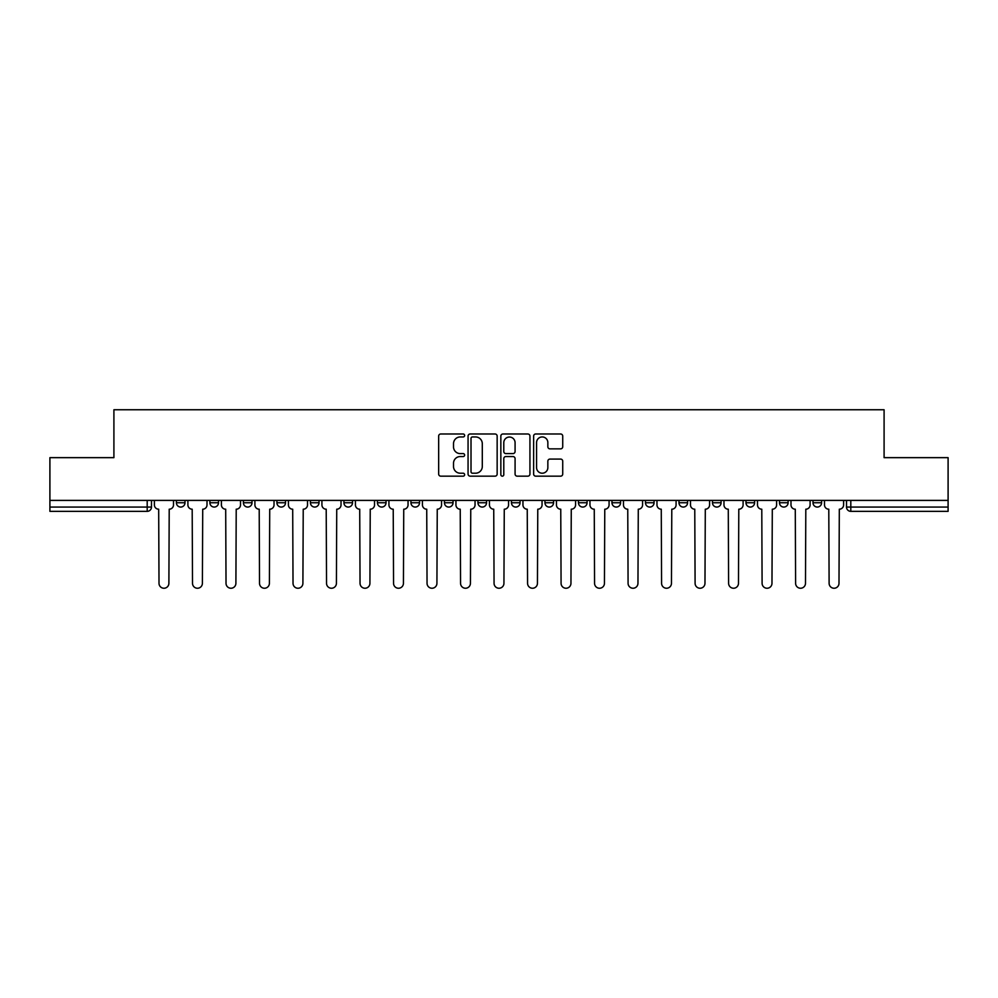 <?xml version="1.0" encoding="UTF-8"?>
<svg xmlns="http://www.w3.org/2000/svg" width="998" height="998" viewBox="0 0 998 998"><rect width="100%" height="100%" fill="white"/><g stroke="black" fill="none" stroke-linecap="round" stroke-linejoin="round"><path stroke-width="1.5" d="M464.631 435.477A1.472 1.472 0 0 0 463.159 433.993L440.767 433.993A2.108 2.108 0 0 0 438.658 436.101L438.658 474.05A2.108 2.108 0 0 0 440.767 476.158L463.159 476.158A1.472 1.472 0 0 0 464.631 474.686A1.472 1.472 0 0 0 463.159 473.214L460.265 473.214A6.749 6.749 0 0 1 453.516 466.465L453.516 463.297A6.749 6.749 0 0 1 460.265 456.548L463.159 456.548A1.472 1.472 0 0 0 464.631 455.076A1.472 1.472 0 0 0 463.159 453.603L460.265 453.603A6.749 6.749 0 0 1 453.516 446.855L453.516 443.698A6.749 6.749 0 0 1 460.265 436.949L463.159 436.949A1.472 1.472 0 0 0 464.631 435.477M544.958 500.397L544.958 502.755L553.553 502.755A4.291 4.291 0 0 1 549.262 507.059A4.291 4.291 0 0 1 544.958 502.755L544.958 500.397M444.447 500.397L444.447 502.755L453.042 502.755A4.291 4.291 0 0 1 448.738 507.059A4.291 4.291 0 0 1 444.447 502.755L444.447 500.397M377.431 500.397L377.431 502.755L386.026 502.755A4.291 4.291 0 0 1 381.735 507.059A4.291 4.291 0 0 1 377.431 502.755L377.431 500.397M343.936 500.397L343.936 502.755L352.519 502.755A4.291 4.291 0 0 1 348.227 507.059A4.291 4.291 0 0 1 343.936 502.755L343.936 500.397M276.92 500.397L276.92 502.755L285.515 502.755A4.291 4.291 0 0 1 281.211 507.059A4.291 4.291 0 0 1 276.92 502.755L276.92 500.397M560.614 448.863A2.108 2.108 0 0 0 562.722 446.755L562.722 436.101A2.108 2.108 0 0 0 560.614 433.993L535.739 433.993A2.108 2.108 0 0 0 533.631 436.101L533.631 474.05A2.108 2.108 0 0 0 535.739 476.158L560.614 476.158A2.108 2.108 0 0 0 562.722 474.05L562.722 461.188A2.108 2.108 0 0 0 560.614 459.08L549.96 459.08A2.108 2.108 0 0 0 547.852 461.188L547.852 467.563A5.639 5.639 0 0 1 542.213 473.214A5.639 5.639 0 0 1 536.575 467.563L536.575 442.588A5.639 5.639 0 0 1 542.213 436.949A5.639 5.639 0 0 1 547.852 442.588L547.852 446.755A2.108 2.108 0 0 0 549.96 448.863L560.614 448.863M49.9 500.397L49.9 457.658L113.909 457.658L113.909 409.754L884.091 409.754L884.091 457.658L948.1 457.658L948.1 500.397L49.9 500.397L49.9 507.059L151.484 507.059L151.484 500.397L151.484 507.059A4.291 4.291 0 0 1 147.193 511.35L49.9 511.35L49.9 507.059M497.154 436.101A2.108 2.108 0 0 0 495.045 433.993L470.17 433.993A2.108 2.108 0 0 0 468.062 436.101L468.062 474.05A2.108 2.108 0 0 0 470.17 476.158L495.045 476.158A2.108 2.108 0 0 0 497.154 474.05L497.154 436.101M502.955 433.993L527.83 433.993A2.108 2.108 0 0 1 529.938 436.101L529.938 474.05A2.108 2.108 0 0 1 527.83 476.158L517.189 476.158A2.108 2.108 0 0 1 515.08 474.05L515.08 458.656A2.108 2.108 0 0 0 512.972 456.548L505.899 456.548A2.108 2.108 0 0 0 503.79 458.656L503.79 474.686A1.472 1.472 0 0 1 502.318 476.158A1.472 1.472 0 0 1 500.846 474.686L500.846 436.101A2.108 2.108 0 0 1 502.955 433.993M846.516 500.397L846.516 507.059L948.1 507.059L948.1 511.35L850.807 511.35A4.291 4.291 0 0 1 846.516 507.059L846.516 500.397M948.1 500.397L948.1 507.059M813.008 500.397L813.008 502.755L821.591 502.755L821.591 500.397L821.591 502.755A4.291 4.291 0 0 1 817.3 507.059A4.291 4.291 0 0 1 813.008 502.755A4.291 4.291 0 0 0 817.3 507.059M788.096 502.755L788.096 500.397L788.096 502.755A4.291 4.291 0 0 1 783.792 507.059A4.291 4.291 0 0 1 779.5 502.755L788.096 502.755A4.291 4.291 0 0 1 783.792 507.059M779.5 500.397L779.5 502.755M754.588 500.397L754.588 502.755A4.291 4.291 0 0 1 750.284 507.059A4.291 4.291 0 0 1 745.993 502.755L754.588 502.755A4.291 4.291 0 0 1 750.284 507.059M745.993 500.397L745.993 502.755M721.08 500.397L721.08 502.755A4.291 4.291 0 0 1 716.789 507.059A4.291 4.291 0 0 1 712.485 502.755L721.08 502.755M712.485 500.397L712.485 502.755M687.572 500.397L687.572 502.755A4.291 4.291 0 0 1 683.281 507.059A4.291 4.291 0 0 1 678.989 502.755L687.572 502.755M678.989 500.397L678.989 502.755M654.064 500.397L654.064 502.755A4.291 4.291 0 0 1 649.773 507.059A4.291 4.291 0 0 1 645.481 502.755L654.064 502.755M645.481 500.397L645.481 502.755M620.569 500.397L620.569 502.755A4.291 4.291 0 0 1 616.265 507.059A4.291 4.291 0 0 1 611.974 502.755A4.291 4.291 0 0 0 616.265 507.059M611.974 500.397L611.974 502.755L620.569 502.755M587.061 500.397L587.061 502.755A4.291 4.291 0 0 1 582.757 507.059A4.291 4.291 0 0 1 578.466 502.755A4.291 4.291 0 0 0 582.757 507.059M578.466 500.397L578.466 502.755L587.061 502.755M553.553 500.397L553.553 502.755A4.291 4.291 0 0 1 549.262 507.059M520.045 500.397L520.045 502.755A4.291 4.291 0 0 1 515.754 507.059A4.291 4.291 0 0 1 511.463 502.755L520.045 502.755M511.463 500.397L511.463 502.755M486.537 500.397L486.537 502.755A4.291 4.291 0 0 1 482.246 507.059A4.291 4.291 0 0 1 477.955 502.755L486.537 502.755L486.537 500.397M477.955 500.397L477.955 502.755M453.042 500.397L453.042 502.755M419.534 500.397L419.534 502.755A4.291 4.291 0 0 1 415.243 507.059A4.291 4.291 0 0 1 410.939 502.755L419.534 502.755L419.534 500.397M410.939 500.397L410.939 502.755M386.026 500.397L386.026 502.755L386.026 500.397M352.519 502.755L352.519 500.397L352.519 502.755A4.291 4.291 0 0 1 348.227 507.059M319.011 500.397L319.011 502.755A4.291 4.291 0 0 1 314.719 507.059A4.291 4.291 0 0 1 310.428 502.755A4.291 4.291 0 0 0 314.719 507.059A4.291 4.291 0 0 0 319.011 502.755L319.011 500.397M310.428 500.397L310.428 502.755L319.011 502.755M285.515 500.397L285.515 502.755M252.007 500.397L252.007 502.755A4.291 4.291 0 0 1 247.716 507.059A4.291 4.291 0 0 1 243.412 502.755A4.291 4.291 0 0 0 247.716 507.059A4.291 4.291 0 0 0 252.007 502.755L243.412 502.755L243.412 500.397M209.904 500.397L209.904 502.755L218.5 502.755L218.5 500.397L218.5 502.755A4.291 4.291 0 0 1 214.208 507.059A4.291 4.291 0 0 1 209.904 502.755A4.291 4.291 0 0 0 214.208 507.059M176.409 500.397L176.409 502.755L184.992 502.755L184.992 500.397L184.992 502.755A4.291 4.291 0 0 1 180.7 507.059A4.291 4.291 0 0 1 176.409 502.755A4.291 4.291 0 0 0 180.7 507.059M147.193 500.397L147.193 511.35A4.291 4.291 0 0 0 151.484 507.059M472.491 436.949A1.472 1.472 0 0 0 471.019 438.421L471.019 471.73A1.472 1.472 0 0 0 472.491 473.214L475.547 473.214A6.749 6.749 0 0 0 482.296 466.465L482.296 443.698A6.749 6.749 0 0 0 475.547 436.949L472.491 436.949M515.08 442.688A5.639 5.639 0 0 0 509.442 437.049A5.639 5.639 0 0 0 503.79 442.688L503.79 451.495A2.108 2.108 0 0 0 505.899 453.603L512.972 453.603A2.108 2.108 0 0 0 515.08 451.495L515.08 442.688M154.391 504.901L154.391 500.397L154.391 504.901A4.291 4.291 0 0 0 158.682 509.205L159.006 583.306A4.94 4.94 0 0 0 163.946 588.246A4.94 4.94 0 0 0 168.887 583.306L169.211 509.205A4.291 4.291 0 0 0 173.502 504.901L173.502 500.397L173.502 504.901M158.682 509.205L159.006 583.306M168.887 583.306L169.211 509.205M187.898 504.901L187.898 500.397L187.898 504.901A4.291 4.291 0 0 0 192.19 509.205L192.514 583.306A4.94 4.94 0 0 0 197.454 588.246A4.94 4.94 0 0 0 202.394 583.306L202.719 509.205A4.291 4.291 0 0 0 207.01 504.901L207.01 500.397L207.01 504.901M221.394 504.901L221.394 500.397L221.394 504.901A4.291 4.291 0 0 0 225.698 509.205L226.022 583.306A4.94 4.94 0 0 0 230.962 588.246A4.94 4.94 0 0 0 235.902 583.306L236.214 509.205A4.291 4.291 0 0 0 240.518 504.901L240.518 500.397L240.518 504.901M192.19 509.205L192.514 583.306M202.394 583.306L202.719 509.205M225.698 509.205L226.022 583.306M235.902 583.306L236.214 509.205M254.902 504.901L254.902 500.397L254.902 504.901A4.291 4.291 0 0 0 259.206 509.205L259.517 583.306A4.94 4.94 0 0 0 264.458 588.246A4.94 4.94 0 0 0 269.398 583.306L269.722 509.205A4.291 4.291 0 0 0 274.026 504.901L274.026 500.397L274.026 504.901M288.41 504.901L288.41 500.397L288.41 504.901A4.291 4.291 0 0 0 292.701 509.205L293.025 583.306A4.94 4.94 0 0 0 297.965 588.246A4.94 4.94 0 0 0 302.905 583.306L303.23 509.205A4.291 4.291 0 0 0 307.521 504.901L307.521 500.397L307.521 504.901M321.917 504.901L321.917 500.397L321.917 504.901A4.291 4.291 0 0 0 326.209 509.205L326.533 583.306A4.94 4.94 0 0 0 331.473 588.246A4.94 4.94 0 0 0 336.413 583.306L336.738 509.205A4.291 4.291 0 0 0 341.029 504.901L341.029 500.397L341.029 504.901M259.206 509.205L259.517 583.306M269.398 583.306L269.722 509.205M292.701 509.205L293.025 583.306M302.905 583.306L303.23 509.205M326.209 509.205L326.533 583.306M336.413 583.306L336.738 509.205M355.425 504.901L355.425 500.397L355.425 504.901A4.291 4.291 0 0 0 359.717 509.205L360.041 583.306A4.94 4.94 0 0 0 364.981 588.246A4.94 4.94 0 0 0 369.921 583.306L370.246 509.205A4.291 4.291 0 0 0 374.537 504.901L374.537 500.397L374.537 504.901M359.717 509.205L360.041 583.306M369.921 583.306L370.246 509.205M388.921 504.901L388.921 500.397L388.921 504.901A4.291 4.291 0 0 0 393.224 509.205L393.549 583.306A4.94 4.94 0 0 0 398.489 588.246A4.94 4.94 0 0 0 403.429 583.306L403.741 509.205A4.291 4.291 0 0 0 408.045 504.901L408.045 500.397L408.045 504.901M393.224 509.205L393.549 583.306M403.429 583.306L403.741 509.205M422.428 504.901L422.428 500.397L422.428 504.901A4.291 4.291 0 0 0 426.732 509.205L427.044 583.306A4.94 4.94 0 0 0 431.984 588.246A4.94 4.94 0 0 0 436.924 583.306L437.249 509.205A4.291 4.291 0 0 0 441.553 504.901L441.553 500.397L441.553 504.901M426.732 509.205L427.044 583.306M436.924 583.306L437.249 509.205M455.936 504.901L455.936 500.397L455.936 504.901A4.291 4.291 0 0 0 460.228 509.205L460.552 583.306A4.94 4.94 0 0 0 465.492 588.246A4.94 4.94 0 0 0 470.432 583.306L470.757 509.205A4.291 4.291 0 0 0 475.048 504.901L475.048 500.397L475.048 504.901M460.228 509.205L460.552 583.306M470.432 583.306L470.757 509.205M489.444 504.901L489.444 500.397L489.444 504.901A4.291 4.291 0 0 0 493.736 509.205L494.06 583.306A4.94 4.94 0 0 0 499 588.246A4.94 4.94 0 0 0 503.94 583.306L504.264 509.205A4.291 4.291 0 0 0 508.556 504.901L508.556 500.397L508.556 504.901M522.952 504.901L522.952 500.397L522.952 504.901A4.291 4.291 0 0 0 527.243 509.205L527.568 583.306A4.94 4.94 0 0 0 532.508 588.246A4.94 4.94 0 0 0 537.448 583.306L537.772 509.205A4.291 4.291 0 0 0 542.064 504.901L542.064 500.397L542.064 504.901M556.447 504.901L556.447 500.397L556.447 504.901A4.291 4.291 0 0 0 560.751 509.205L561.076 583.306A4.94 4.94 0 0 0 566.016 588.246A4.94 4.94 0 0 0 570.956 583.306L571.268 509.205A4.291 4.291 0 0 0 575.572 504.901L575.572 500.397L575.572 504.901M589.955 504.901L589.955 500.397L589.955 504.901A4.291 4.291 0 0 0 594.259 509.205L594.571 583.306A4.94 4.94 0 0 0 599.511 588.246A4.94 4.94 0 0 0 604.451 583.306L604.776 509.205A4.291 4.291 0 0 0 609.079 504.901L609.079 500.397L609.079 504.901M623.463 504.901L623.463 500.397L623.463 504.901A4.291 4.291 0 0 0 627.754 509.205L628.079 583.306A4.94 4.94 0 0 0 633.019 588.246A4.94 4.94 0 0 0 637.959 583.306L638.283 509.205A4.291 4.291 0 0 0 642.575 504.901L642.575 500.397L642.575 504.901M656.971 504.901L656.971 500.397L656.971 504.901A4.291 4.291 0 0 0 661.262 509.205L661.587 583.306A4.94 4.94 0 0 0 666.527 588.246A4.94 4.94 0 0 0 671.467 583.306L671.791 509.205A4.291 4.291 0 0 0 676.083 504.901L676.083 500.397L676.083 504.901M493.736 509.205L494.06 583.306M503.94 583.306L504.264 509.205M527.243 509.205L527.568 583.306M537.448 583.306L537.772 509.205M560.751 509.205L561.076 583.306M570.956 583.306L571.268 509.205M594.259 509.205L594.571 583.306M604.451 583.306L604.776 509.205M627.754 509.205L628.079 583.306M637.959 583.306L638.283 509.205M661.262 509.205L661.587 583.306M671.467 583.306L671.791 509.205M690.479 504.901L690.479 500.397L690.479 504.901A4.291 4.291 0 0 0 694.77 509.205L695.095 583.306A4.94 4.94 0 0 0 700.035 588.246A4.94 4.94 0 0 0 704.975 583.306L705.299 509.205A4.291 4.291 0 0 0 709.59 504.901L709.59 500.397L709.59 504.901M694.77 509.205L695.095 583.306M704.975 583.306L705.299 509.205M723.974 504.901L723.974 500.397L723.974 504.901A4.291 4.291 0 0 0 728.278 509.205L728.602 583.306A4.94 4.94 0 0 0 733.542 588.246A4.94 4.94 0 0 0 738.483 583.306L738.794 509.205A4.291 4.291 0 0 0 743.098 504.901L743.098 500.397L743.098 504.901M728.278 509.205L728.602 583.306M738.483 583.306L738.794 509.205M757.482 504.901L757.482 500.397L757.482 504.901A4.291 4.291 0 0 0 761.786 509.205L762.098 583.306A4.94 4.94 0 0 0 767.038 588.246A4.94 4.94 0 0 0 771.978 583.306L772.302 509.205A4.291 4.291 0 0 0 776.606 504.901L776.606 500.397L776.606 504.901M761.786 509.205L762.098 583.306M771.978 583.306L772.302 509.205M790.99 504.901L790.99 500.397L790.99 504.901A4.291 4.291 0 0 0 795.281 509.205L795.606 583.306A4.94 4.94 0 0 0 800.546 588.246A4.94 4.94 0 0 0 805.486 583.306L805.81 509.205A4.291 4.291 0 0 0 810.102 504.901L810.102 500.397L810.102 504.901M795.281 509.205L795.606 583.306M805.486 583.306L805.81 509.205M824.498 504.901L824.498 500.397L824.498 504.901A4.291 4.291 0 0 0 828.789 509.205L829.113 583.306A4.94 4.94 0 0 0 834.054 588.246A4.94 4.94 0 0 0 838.994 583.306L839.318 509.205A4.291 4.291 0 0 0 843.609 504.901L843.609 500.397L843.609 504.901M828.789 509.205L829.113 583.306M838.994 583.306L839.318 509.205M850.807 500.397L850.807 511.35"/></g></svg>
